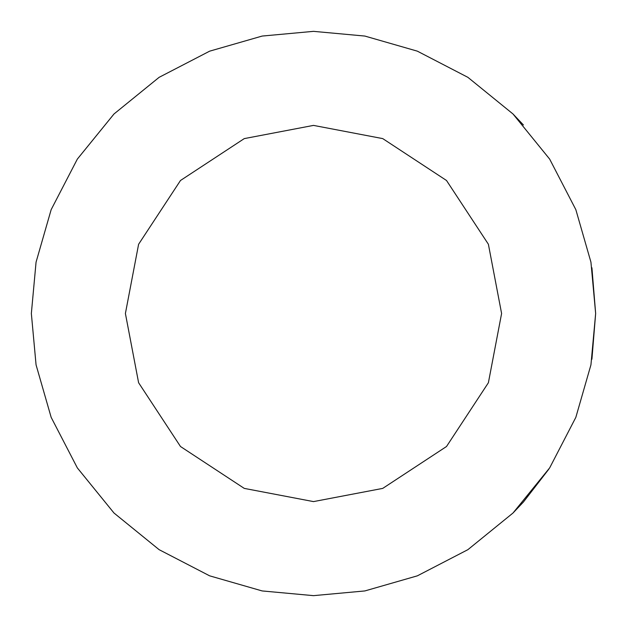 <?xml version="1.0" encoding="UTF-8"?>
<svg xmlns="http://www.w3.org/2000/svg" width="627" height="627" viewBox="0 0 627 627"><rect width="100%" height="100%" fill="white"/><g stroke="black" fill="none" stroke-linecap="round" stroke-linejoin="round"><path stroke-width="0.94" d="M313.5 31.35L262.157 36.06L209.645 51.163L159.101 77.34L113.989 113.989L77.34 159.101L51.163 209.645L36.06 262.157L31.35 313.5L36.06 364.843L51.163 417.355L77.34 467.899L113.989 513.011L159.101 549.66L209.645 575.837L262.157 590.94L313.5 595.65L364.843 590.94L417.355 575.837L467.899 549.66L513.011 513.011L549.66 467.899L575.837 417.355L590.94 364.843L595.65 313.5L590.94 262.157L575.837 209.645L549.66 159.101L513.011 113.989L467.899 77.34L417.355 51.163L364.843 36.06L313.5 31.35M595.65 313.5L591.919 359.224L595.65 313.5L591.919 267.776L595.65 313.5M548.813 469.176L523.412 502.031L513.011 513.011L523.435 502.008M523.435 124.992L513.011 113.989L523.435 124.992M313.5 125.4L382.736 138.606L446.51 180.49L488.394 244.264L501.6 313.5L488.394 382.736L446.51 446.51L382.736 488.394L313.5 501.6L244.264 488.394L180.49 446.51L138.606 382.736L125.4 313.5L138.606 244.264L180.49 180.49L244.264 138.606L313.5 125.4"/></g></svg>
